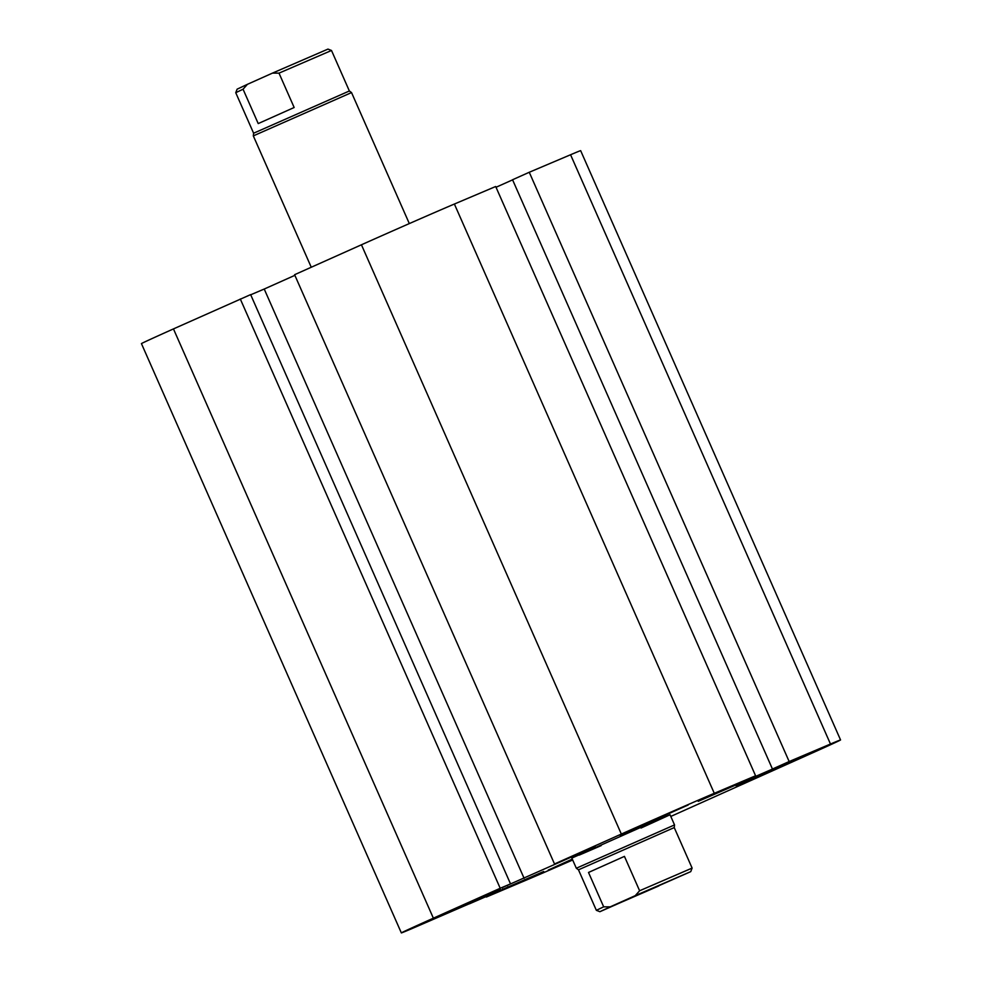 <?xml version="1.0" encoding="UTF-8"?>
<svg xmlns="http://www.w3.org/2000/svg" width="982" height="982" viewBox="0 0 982 982"><rect width="100%" height="100%" fill="white"/><g stroke="black" fill="none" stroke-linecap="round" stroke-linejoin="round"><path stroke-width="1.47" d="M690.739 871.635L599.892 911.701L610.19 906.852L603.672 906.828L588.513 872.458L624.442 856.378L639.613 890.76L635.256 895.645L690.739 871.635L692.114 868.088L674.241 827.581L578.484 869.819L576.324 868.235L571.843 858.084L655.534 820.805L670.055 814.765L641.025 828.035M601.217 845.588L579.184 855.113M500.194 889.103L432.031 919.361L500.194 889.103M688.173 804.995L620.01 835.252L688.173 804.995M804.368 755.71L736.205 785.968L804.368 755.71M572.555 859.704L548.226 870.077L572.297 859.103M469.408 903.722L411.433 928.825A73.797 0.638 -23.8 0 1 401.343 932.9L141.445 343.626A73.797 0.638 -23.8 0 1 173.458 328.909L250.631 294.612L510.53 883.886L502.17 887.63L595.129 846.545L554.511 863.976L621.336 834.062A73.797 0.638 -23.8 0 1 714.282 793.309L755.588 775.78L698.214 801.337L777.609 766.832L772.453 769.029L512.555 179.755L529.261 172.267L789.16 761.541L830.477 744.025A73.797 0.638 -23.8 0 1 840.555 739.949A73.797 0.638 -23.8 0 1 808.542 754.667L670.792 816.435M554.511 863.976L294.6 274.702L361.437 244.788A73.797 0.638 -23.8 0 1 454.384 204.035L495.689 186.506L755.588 775.78M240.295 298.994L500.206 888.268L510.53 883.886M250.705 294.784L264.219 289.039L524.118 878.325M264.219 289.039L294.882 275.328M401.343 932.9A73.797 0.638 -23.8 0 1 433.369 918.182L500.206 888.268M507.878 886.697L508.185 887.397L543.684 871.5L469.445 903.821M502.71 888.882L503.017 889.582L508.185 887.397M485.98 896.308L486.311 897.057L503.017 889.582M572.678 859.987A73.797 0.638 -23.8 0 1 527.616 879.541L486.311 897.057M496.02 187.267L512.592 179.853M529.261 172.267L570.567 154.751A73.797 0.638 -23.8 0 1 580.657 150.663L840.555 739.949M741.778 781.967L742.11 782.715M772.453 769.029L789.16 761.541M603.672 906.828L596.356 910.326L599.892 911.701M692.114 868.088L639.613 890.76M578.484 869.819L596.356 910.326M624.442 856.378L588.513 872.458M635.256 895.645L610.19 906.852M658.873 885.911L619.532 903.035L658.873 885.911M576.324 868.235L674.536 824.917L670.055 814.765M258.217 123.585L243.057 89.215L247.415 84.329L272.48 73.11L278.998 73.134L294.158 107.504L258.217 123.585M278.998 73.134L331.499 50.475L327.963 49.1L272.48 73.11M247.415 84.329L237.116 89.166L235.741 92.701L243.057 89.215M331.499 50.475L349.371 90.982L351.531 92.578L253.319 135.884L311.257 267.251M349.371 90.982L253.614 133.221L235.741 92.701M570.567 154.751L830.477 744.025M454.384 204.035L714.282 793.309M361.437 244.788L621.336 834.062M173.458 328.909L433.369 918.182M674.241 827.581L674.536 824.917M409.322 223.589L351.531 92.578M253.614 133.221L253.319 135.884"/></g></svg>
